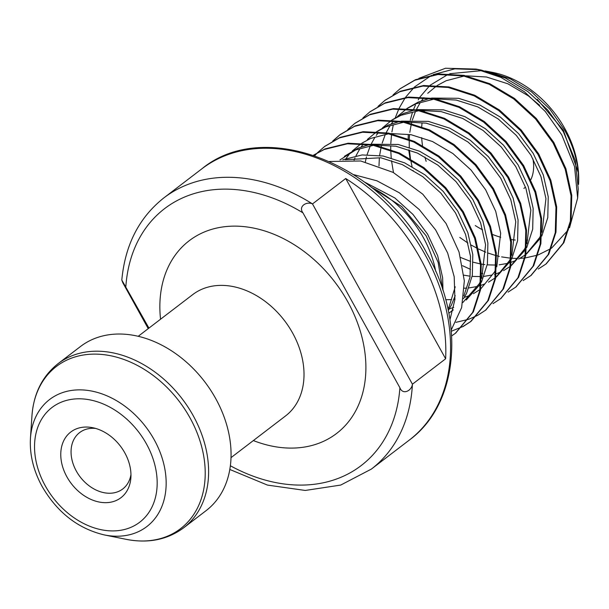 <?xml version="1.0" encoding="UTF-8"?>
<svg xmlns="http://www.w3.org/2000/svg" width="609" height="609" viewBox="0 0 609 609"><rect width="100%" height="100%" fill="white"/><g stroke="black" fill="none" stroke-linecap="round" stroke-linejoin="round"><path stroke-width="0.91" d="M66.921 476.885A41.336 30.884 52.6 0 1 92.667 427.701A41.336 30.884 52.6 0 1 124.792 452.83A41.336 30.884 52.6 0 1 130.882 477.669A41.336 30.884 52.6 0 1 105.121 502.669A41.336 30.884 52.6 0 1 66.921 476.885M130.958 474.563A35.497 26.514 52.6 0 1 122.759 488.966A35.497 26.514 52.6 0 1 76.346 471.1A35.497 26.514 52.6 0 1 79.634 432.58A35.497 26.514 52.6 0 1 95.682 428.439M183.636 527.828A103.34 77.206 52.6 0 0 193.198 415.665A103.34 77.206 52.6 0 0 58.076 363.649L80.525 346.483A103.34 77.206 52.6 0 1 215.655 398.492A103.34 77.206 52.6 0 1 206.086 510.654L183.636 527.828C167.406 539.749 148.314 543.593 126.367 539.368A102.137 76.308 -127.4 0 0 189.985 417.827A102.137 76.308 -127.4 0 0 95.59 354.118A102.137 76.308 -127.4 0 0 31.942 415.901L30.45 438.252A79.992 59.758 52.6 0 1 80.297 389.867A79.992 59.758 52.6 0 1 154.229 439.759A79.992 59.758 52.6 0 1 104.405 534.946L126.367 539.368M485.084 70.948L492.978 72.463A92.56 69.152 52.6 0 1 564.924 128.727A92.56 69.152 52.6 0 1 578.55 184.352L578.284 172.53L563.371 130.288L537.252 99.351M527.683 240.068A92.56 69.152 52.6 0 1 527.013 240.129M515.26 240.045A92.56 69.152 52.6 0 1 511.21 239.55M500.735 237.266A92.56 69.152 52.6 0 1 492.955 234.632M482.594 229.852A92.56 69.152 52.6 0 1 475.286 225.574M488.395 71.542L510.365 78.881L531.292 91.67L549.737 109.049L564.376 129.763C572.247 143.77 576.883 158.028 578.284 172.53M577.667 197.651L578.238 189.072L575.322 160.647L563.355 131.711L547.666 109.909L527.904 91.609L505.379 78.043L481.59 70.172L476.124 69.076L500.941 77.389L524.509 91.852L545.23 111.432L561.726 134.817L574.561 166.6L577.636 198.07L569.529 227.796M568.441 229.753L551.548 248.16M550.879 248.609L538.166 254.935M537.572 255.141L525.301 257.927M524.684 257.995L519.972 258.368M516.44 258.437L512.078 258.277M509.977 258.109L501.595 256.884M499.334 256.404L496.556 255.719M495.795 255.521L488.342 253.154M485.754 252.172L478.59 249.012M477.639 248.541L471.313 245.115M467.933 243.067L459.772 237.441M426.155 161.332A92.56 69.152 52.6 0 1 424.892 157.023M422.494 145.482A92.56 69.152 52.6 0 1 421.679 137.664M421.725 126.664A92.56 69.152 52.6 0 1 422.083 122.889M424.45 111.264A92.56 69.152 52.6 0 1 424.595 110.792M409.979 158.469L408.723 149.898M408.159 138.791L408.281 134.604M410.276 120.118L412.468 112.414M413.671 109.163L415.452 105.083M418.223 99.853L419.753 97.379M420.119 96.831L429.634 85.74M430.228 85.199L448.308 74.237M449.693 73.719L482.45 70.56M478.864 69.67L454.862 68.832L433.014 74.686M431.591 75.341L414.706 86.813M414.173 87.315L405.472 97.394M405.13 97.882L399.101 108.295M398.857 108.828L395.332 117.682M393.254 125.066L391.914 131.894M391.557 134.399L390.803 143.435M390.734 145.833L390.742 149.449M390.757 150.248L391.214 157.921M391.511 160.753L393.483 172.575M418.893 78.348L445.491 68.254L476.124 69.076M442.614 289.313L438.153 262.41L426.11 235.79L401.75 206.58L370.653 186.742M353.738 174.654L376.956 180.82L399.298 192.779L419.281 209.565L435.648 229.936L447.653 253.017L454.192 276.76L454.923 299.506L449.96 319.717M451.223 329.956L461.637 307.621L464.34 280.863L459.034 251.989L446.092 223.533L422.753 194.164L393.14 172.393L360.741 160.989L329.477 161.484M229.814 469.47L267.45 485.084L305.254 490.451L340.736 485.061L371.345 469.105A170.741 127.555 52.6 0 0 412.422 384.195L445.636 358.792A170.741 127.555 -127.4 0 0 420.362 258.391A170.741 127.555 -127.4 0 0 345.714 178.521L312.493 203.924L412.422 384.195C411.806 390.59 402.846 395.477 399.9 387.758L302.947 212.853C298.007 206.322 306.677 201.107 312.493 203.924A170.741 127.555 52.6 0 0 163.897 197.864C139.134 217.466 125.104 244.864 121.808 280.064L148.931 328.099M451.672 335.917L455.342 333.321L472.645 312.432L479.831 290.348L480.531 265.098L474.662 238.439L462.581 212.221L445.057 188.257L423.255 168.229L398.613 153.514L372.761 145.163L347.434 143.762L324.3 149.464L313.49 155.226M455.692 333.054L473.353 311.892L480.531 289.808L481.239 264.557L475.363 237.898L463.282 211.681L445.758 187.724L423.955 167.688L399.314 152.973L373.469 144.622L348.135 143.229L325 148.923L313.422 155.204M462.81 326.736L470.43 321.78L487.733 300.892L494.919 278.808L495.619 253.557L489.75 226.898L477.669 200.681L460.145 176.717L438.343 156.688L413.701 141.973L387.857 133.622L362.522 132.229L339.388 137.923L324.475 146.594L317.654 152.57M451.338 331.235L462.726 326.622M463.122 326.409L471.138 321.248L488.441 300.351L495.627 278.267L496.327 253.017L490.458 226.358L478.369 200.14L460.853 176.184L439.051 156.148L414.402 141.433L388.557 133.082L363.223 131.689L340.088 137.383L324.833 146.327M455.928 322.344L468.542 319.329M468.983 319.177L477.509 315.409M477.905 315.196L485.518 310.24L502.828 289.351L510.007 267.267L510.707 242.017L504.838 215.358L492.757 189.14L475.233 165.184L453.431 145.148L428.789 130.433L402.945 122.082L377.61 120.689L354.476 126.383L339.571 135.053L332.742 141.029M485.868 309.973L503.529 288.811L510.715 266.727L511.415 241.476L505.546 214.825L493.457 188.6L475.941 164.643L454.139 144.607L429.49 129.892L403.645 121.541L378.311 120.148L355.176 125.842L340.271 134.513L333.131 140.808M492.993 303.655L500.613 298.699L517.916 277.811L525.095 255.727L525.803 230.476L519.926 203.817L507.845 177.6L490.321 153.643L468.519 133.607L443.877 118.892L418.033 110.541L392.698 109.148L369.564 114.842L354.659 123.513L347.83 129.489M500.956 298.433L518.617 277.27L525.803 255.186L526.503 229.943L520.634 203.284L508.545 177.059L491.029 153.103L469.227 133.067L444.585 118.352L418.733 110.001L393.399 108.608L370.272 114.302L355.009 123.246M508.081 292.114L515.701 287.159L533.004 266.27L540.191 244.186L540.891 218.936L535.022 192.277L522.933 166.059L505.417 142.103L483.615 122.066L458.965 107.351L433.121 99.001L407.786 97.607L384.652 103.302L369.747 111.972L362.918 117.956M516.044 286.892L533.705 265.73L540.891 243.646L541.591 218.403L535.722 191.744L523.633 165.519L506.117 141.562L484.315 121.526L459.673 106.811L433.821 98.46L408.494 97.067L385.36 102.761L370.105 111.706M523.169 280.574L530.789 275.618L548.092 254.729L555.279 232.646L555.979 207.395L550.11 180.736L538.021 154.519L520.505 130.562L498.702 110.526L474.053 95.811L448.209 87.46L422.874 86.067L399.74 91.761L384.835 100.432L378.006 106.415M531.139 275.352L548.793 254.197L555.979 232.105L556.679 206.862L550.81 180.203L538.729 153.978L521.205 130.022L499.403 109.985L474.761 95.27L448.909 86.92L423.582 85.526L400.448 91.221L385.192 100.165M317.342 152.889L314.754 155.66M538.257 269.033L545.877 264.085L563.18 243.189L570.367 221.105L571.067 195.854L565.198 169.195L553.109 142.978L535.593 119.021L513.79 98.985L489.149 84.27L463.297 75.919L437.962 74.526L414.836 80.221L399.923 88.891L393.102 94.875M546.227 263.811L563.881 242.656L571.067 220.565L571.767 195.322L565.898 168.663L553.817 142.437L536.293 118.481L514.491 98.445L489.849 83.737L464.005 75.379L438.67 73.986L415.536 79.68L400.28 88.625M462.528 265.699L470.521 269.376M481.734 273.312L482.77 273.601M148.238 328.632L122.828 282.774L121.808 280.064M532.913 158.926A40.438 30.214 52.6 0 1 530.911 179.548M525.346 187.176A40.438 30.214 52.6 0 1 523.869 188.417M445.636 358.792L345.714 178.521M201.853 168.83C263.842 117.727 379.704 162.999 426.681 253.024C465.542 320.776 458.92 403.737 409.309 440.079A170.741 127.555 -127.4 0 0 425.112 254.768A170.741 127.555 -127.4 0 0 201.853 168.83L163.897 197.864M45.302 485.875A72.212 53.95 -127.4 0 0 130.57 527.485A72.212 53.95 -127.4 0 0 146.411 443.839A72.212 53.95 -127.4 0 0 61.144 402.229A72.212 53.95 -127.4 0 0 45.302 485.875M371.635 187.526A94.486 70.591 52.6 0 1 423.308 237.502A94.486 70.591 52.6 0 1 435.732 271.332M138.205 336.305L192.748 294.589A76.384 57.063 52.6 0 1 292.624 333.032A76.384 57.063 52.6 0 1 285.56 415.932L231.017 457.648M160.548 319.215A121.313 90.634 52.6 0 1 226.693 226.495A121.313 90.634 52.6 0 1 347.808 301.813A121.313 90.634 52.6 0 1 351.728 417.409A121.313 90.634 52.6 0 1 253.352 440.566M302.947 212.853A161.758 120.841 -127.4 0 0 125.857 286.474M230.369 465.756A161.758 120.841 -127.4 0 0 399.9 387.758M526.625 253.824L541.036 237.525M541.812 236.071L547.773 217.649L548.245 196.874L543.289 174.943L533.195 153.369L518.609 133.66L500.491 117.194L480.029 105.129L458.569 98.308L431.591 98.057M429.779 98.414L418.322 102.03L406.964 108.478M406.241 109.011L404.787 110.153M511.537 265.364L525.948 249.066M526.724 247.612L532.685 229.19L533.157 208.415L528.193 186.483L518.107 164.91L503.521 145.201L485.403 128.735L464.941 116.669L443.481 109.848L416.495 109.597M414.691 109.955L403.227 113.571L391.876 120.019M391.153 120.552L389.699 121.693M496.449 276.905L510.852 260.606M511.636 259.152L517.597 240.73L518.069 219.956L513.105 198.024L503.019 176.45L488.433 156.741L470.315 140.276L449.853 128.21L428.393 121.389L401.407 121.138M399.603 121.495L388.139 125.111L376.788 131.559M376.065 132.092L374.611 133.234M466.273 299.986L480.676 283.68M481.46 282.233L487.421 263.811L487.885 243.037L482.929 221.105L472.835 199.531L458.257 179.822L440.14 163.357L419.677 151.291L398.217 144.47L371.231 144.219M369.419 144.577L357.963 148.193L344.428 156.315M451.185 311.526L453.134 310.05M463.487 298.684L466.502 293.508L472.325 275.352L472.797 254.577L467.841 232.646L457.747 211.072L443.169 191.363L425.052 174.897L404.582 162.831L383.13 156.011L362.089 154.945L342.806 159.764M448.27 310.407L451.414 305.048L455.212 295.631M442.987 290.47L442.621 277.658L437.665 255.727L427.571 234.153L412.993 214.444L394.876 197.978L364.547 182.076M539.582 105.273L528.368 95.872L507.906 83.806L486.446 76.993L466.296 75.843M464.043 76.064L446.191 80.708L437.376 85.412M436.577 85.945L427.754 93.276M423.841 97.676L421.519 100.767M419.906 103.187L416.366 109.574M415.338 111.82L412.346 120.042M411.73 122.272L411.456 123.345M411.296 124.03L409.811 132.359M409.545 134.795L409.24 139.217M409.21 140.024L409.263 147.279M409.438 150.141L410.474 158.751M410.649 159.809L412.049 166.554M413.054 170.413L413.275 171.182M460.648 257.5L470.605 261.413M473.254 262.22L480.41 263.918M481.186 264.055L484.863 264.611M487.238 264.862L496.122 265.052M499.167 264.831L507.008 263.491M509.566 262.791L510.669 262.449M511.339 262.228L514.833 260.903M518.685 259.076L525.232 254.92M525.932 254.379L539.65 237.571L541.272 234.1M542.033 232.227L545.946 198.641L540.982 176.701L530.896 155.128L516.31 135.419L498.192 118.953L477.73 106.887L456.27 100.074L436.12 98.924M433.867 99.145L416.016 103.789L407.2 108.493M406.393 109.026L397.578 116.357M393.665 120.757L391.343 123.848M389.73 126.269L386.19 132.655M385.154 134.901L382.17 143.123M381.554 145.353L381.28 146.426M381.12 147.112L379.628 155.44M379.361 157.876L378.981 165.975M463.913 275.177L469.775 276.151M472.15 276.402L481.034 276.593M484.079 276.372L491.912 275.032M494.478 274.332L495.581 273.989M496.251 273.768L499.745 272.444M503.597 270.617L510.136 266.46M510.844 265.92L524.562 249.111L526.184 245.64M526.945 243.767L530.85 210.181L525.894 188.242L515.8 166.668L501.222 146.959L483.104 130.493L462.642 118.428L441.182 111.614L421.032 110.465M418.779 110.686L400.928 115.329L392.112 120.034M391.305 120.567L382.482 127.898M378.577 132.298L376.255 135.388M374.642 137.809L371.102 144.196M370.066 146.442L367.082 154.663M366.466 156.894L365.339 161.903M464.401 288.186L466.677 288.095M468.991 287.912L476.824 286.573M479.39 285.872L480.493 285.53M481.163 285.309L484.657 283.984M488.509 282.157L495.048 278.001M495.756 277.46L509.467 260.652L511.096 257.181M511.857 255.308L515.762 221.722L510.806 199.782L500.712 178.209L486.134 158.5L468.016 142.034L447.554 129.968L426.094 123.147L405.944 122.006M403.691 122.226L385.84 126.87L377.017 131.574M376.217 132.107L367.394 139.438M363.489 143.838L361.167 146.929M359.554 149.35L355.983 155.79M354.978 157.982L354.103 160.091M445.719 299.712L451.581 299.636M453.903 299.453L454.938 299.339M464.302 297.413L469.569 295.517M473.414 293.698L479.961 289.541M480.668 289.001L494.379 272.193L496.008 268.721M496.769 266.849L500.674 233.262L495.718 211.323L485.624 189.749L471.046 170.04L452.929 153.575L432.459 141.509L410.999 134.688L390.856 133.546M388.595 133.767L370.752 138.41L361.929 143.115M361.129 143.648L352.307 150.979M349.026 154.61L346.072 158.469M449.214 308.953L453.735 307.37M462.817 302.544L479.291 283.733L480.92 280.262M481.681 278.389L485.586 244.795L480.63 222.864L470.536 201.29L455.958 181.581L437.841 165.115L417.371 153.049L395.911 146.229L375.768 145.087M373.507 145.307L355.664 149.951L339.936 159.931M448.848 313.308L453.195 309.791M463.845 295.959L470.026 277.11L470.498 256.336L465.542 234.404L455.448 212.83L440.87 193.122L422.745 176.656L402.283 164.59L380.823 157.769L345.303 159.703M447.965 308.946L449.115 306.807L455.212 286.786M30.45 438.252C29.544 454.527 33.457 470.65 42.188 486.599C57.383 512.595 78.119 528.711 104.405 534.946M371.345 469.105L409.309 440.079M455.342 333.321L456.042 332.788M470.43 321.788L471.13 321.248M485.518 310.247L486.226 309.707M500.606 298.707L501.314 298.166M515.694 287.166L516.402 286.626M530.789 275.626L531.49 275.085M324.483 146.594L325.183 146.053M339.571 135.053L340.271 134.513M354.659 123.513L355.359 122.972M369.747 111.972L370.455 111.432M384.835 100.432L385.543 99.891M399.923 88.891L400.631 88.351M545.877 264.085L546.577 263.545M58.076 363.649C42.318 376.195 33.609 393.612 31.942 415.901"/></g></svg>

